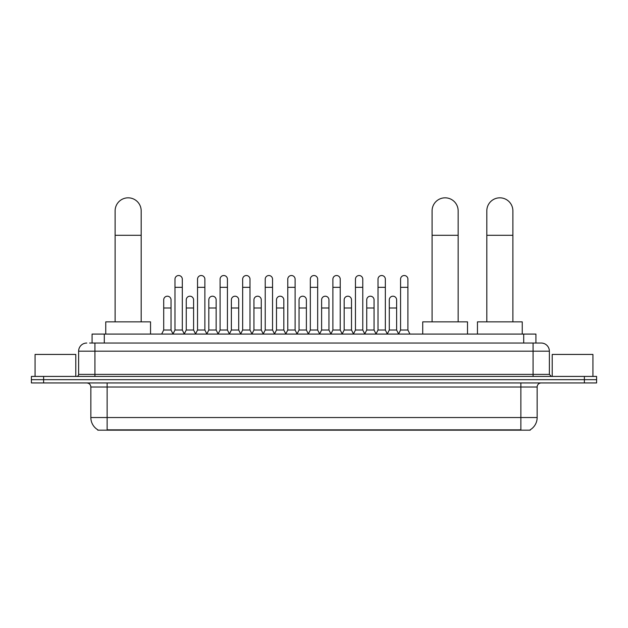 <?xml version="1.0" encoding="UTF-8"?>
<svg xmlns="http://www.w3.org/2000/svg" width="628" height="628" viewBox="0 0 628 628"><rect width="100%" height="100%" fill="white"/><g stroke="black" fill="none" stroke-linecap="round" stroke-linejoin="round"><path stroke-width="0.94" d="M92.081 343.037L92.081 334.072L535.92 334.072L535.92 343.037M530.228 429.772L530.228 430.172L97.772 430.172L97.772 429.772M97.897 429.85A14.256 14.256 0 0 1 90.848 417.549L107.137 417.549L107.137 429.85L520.863 429.85L520.863 417.549L537.152 417.549L537.152 387.013A4.074 4.074 0 0 1 541.218 382.939M90.848 417.549L90.848 387.013C90.613 384.54 89.255 383.182 86.782 382.939M530.103 429.85A14.256 14.256 0 0 0 537.152 417.549M43.615 376.423L596.6 376.423L596.6 379.681L31.4 379.681L31.4 382.939L43.615 382.939L43.615 379.681L31.4 379.681L31.4 376.423L43.615 376.423L43.615 379.681L596.6 379.681L596.6 382.939L43.615 382.939M89.82 343.037L541.218 343.037A8.14 8.14 0 0 1 549.367 351.178L549.367 374.39L551.4 376.423M89.631 343.037L94.922 343.037L94.922 351.178L78.633 351.178L78.633 374.39A2.033 2.033 0 0 1 76.6 376.423M86.782 343.037A8.14 8.14 0 0 0 78.633 351.178M549.367 351.178L533.078 351.178L533.078 343.037L541.218 343.037M75.784 376.423L75.784 354.435L35.066 354.435L35.066 376.423M592.934 376.423L592.934 354.435L552.216 354.435L552.216 376.423M115.12 321.858L115.12 210.859A13.031 13.031 0 0 1 128.151 197.828A13.031 13.031 0 0 1 141.182 210.859A13.031 13.031 0 0 0 128.151 197.828M141.182 321.858L141.182 210.859M150.547 334.072L150.547 321.858L105.755 321.858L105.755 334.072M432.088 321.858L432.088 210.859A13.031 13.031 0 0 1 445.119 197.828A13.031 13.031 0 0 1 458.15 210.859A13.031 13.031 0 0 0 445.119 197.828M458.15 321.858L458.15 210.859M467.515 334.072L467.515 321.858L422.723 321.858L422.723 334.072M486.818 321.858L486.818 210.859A13.031 13.031 0 0 1 499.849 197.828A13.031 13.031 0 0 1 512.88 210.859A13.031 13.031 0 0 0 499.849 197.828M512.88 321.858L512.88 210.859M522.245 334.072L522.245 321.858L477.453 321.858L477.453 334.072M172.943 334.072L174.977 330.006L182.308 330.006L184.349 334.072M182.308 330.006L182.308 279.185A3.666 3.666 0 0 0 178.642 275.519A3.666 3.666 0 0 1 178.878 275.527M174.977 330.006L174.977 287.326L182.308 287.326M174.977 287.326L174.977 279.185A3.666 3.666 0 0 1 178.642 275.519M195.504 334.072L197.537 330.006L204.869 330.006L206.902 334.072M204.869 330.006L204.869 279.185A3.666 3.666 0 0 0 201.203 275.519A3.666 3.666 0 0 1 201.431 275.527M197.537 330.006L197.537 287.326L204.869 287.326M197.537 287.326L197.537 279.185A3.666 3.666 0 0 1 201.203 275.519M218.065 334.072L220.098 330.006L227.43 330.006L229.463 334.072M227.43 330.006L227.43 279.185A3.666 3.666 0 0 0 223.764 275.519A3.666 3.666 0 0 1 223.992 275.527M220.098 330.006L220.098 287.326L227.43 287.326M220.098 287.326L220.098 279.185A3.666 3.666 0 0 1 223.764 275.519M240.618 334.072L242.659 330.006L249.991 330.006L252.024 334.072M249.991 330.006L249.991 279.185A3.666 3.666 0 0 0 246.325 275.519A3.666 3.666 0 0 1 246.553 275.527M242.659 330.006L242.659 287.326L249.991 287.326M242.659 287.326L242.659 279.185A3.666 3.666 0 0 1 246.325 275.519M263.179 334.072L265.22 330.006L272.544 330.006L274.585 334.072M272.544 330.006L272.544 279.185A3.666 3.666 0 0 0 268.878 275.519A3.666 3.666 0 0 1 269.114 275.527M265.22 330.006L265.22 287.326L272.544 287.326M265.22 287.326L265.22 279.185A3.666 3.666 0 0 1 268.878 275.519M285.74 334.072L287.773 330.006L295.105 330.006L297.138 334.072M295.105 330.006L295.105 279.185A3.666 3.666 0 0 0 291.439 275.519A3.666 3.666 0 0 1 291.675 275.527M287.773 330.006L287.773 287.326L295.105 287.326M287.773 287.326L287.773 279.185A3.666 3.666 0 0 1 291.439 275.519M308.301 334.072L310.334 330.006L317.666 330.006L319.699 334.072M317.666 330.006L317.666 279.185A3.666 3.666 0 0 0 314 275.519A3.666 3.666 0 0 1 314.228 275.527M310.334 330.006L310.334 287.326L317.666 287.326M310.334 287.326L310.334 279.185A3.666 3.666 0 0 1 314 275.519M330.862 334.072L332.895 330.006L340.227 330.006L342.26 334.072M340.227 330.006L340.227 279.185A3.666 3.666 0 0 0 336.561 275.519A3.666 3.666 0 0 1 336.789 275.527M332.895 330.006L332.895 287.326L340.227 287.326M332.895 287.326L332.895 279.185A3.666 3.666 0 0 1 336.561 275.519M353.415 334.072L355.456 330.006L362.78 330.006L364.821 334.072M362.78 330.006L362.78 279.185A3.666 3.666 0 0 0 359.122 275.519A3.666 3.666 0 0 1 359.349 275.527M355.456 330.006L355.456 287.326L362.78 287.326M355.456 287.326L355.456 279.185A3.666 3.666 0 0 1 359.122 275.519M375.976 334.072L378.009 330.006L385.341 330.006L387.382 334.072M385.341 330.006L385.341 279.185A3.666 3.666 0 0 0 381.675 275.519A3.666 3.666 0 0 1 381.91 275.527M378.009 330.006L378.009 287.326L385.341 287.326M378.009 287.326L378.009 279.185A3.666 3.666 0 0 1 381.675 275.519M398.537 334.072L400.57 330.006L407.902 330.006L409.935 334.072M407.902 330.006L407.902 279.185A3.666 3.666 0 0 0 404.236 275.519A3.666 3.666 0 0 1 404.463 275.527M400.57 330.006L400.57 287.326L407.902 287.326M400.57 287.326L400.57 279.185A3.666 3.666 0 0 1 404.236 275.519M161.663 334.072L163.704 330.006L171.028 330.006L173.006 333.955M171.028 330.006L171.028 299.87A3.666 3.666 0 0 0 167.597 296.212A3.666 3.666 0 0 1 171.028 299.87M163.704 330.006L163.704 308.01L171.028 308.01M163.704 308.01L163.704 299.87A3.666 3.666 0 0 1 167.597 296.212M184.287 333.955L186.257 330.006L193.589 330.006L195.567 333.955M193.589 330.006L193.589 299.87A3.666 3.666 0 0 0 190.158 296.212A3.666 3.666 0 0 1 193.589 299.87M186.257 330.006L186.257 308.01L193.589 308.01M186.257 308.01L186.257 299.87A3.666 3.666 0 0 1 190.158 296.212M206.847 333.955L208.818 330.006L216.15 330.006L218.12 333.955M216.15 330.006L216.15 299.87A3.666 3.666 0 0 0 212.711 296.212A3.666 3.666 0 0 1 216.15 299.87M208.818 330.006L208.818 308.01L216.15 308.01M208.818 308.01L208.818 299.87A3.666 3.666 0 0 1 212.711 296.212M229.401 333.955L231.379 330.006L238.711 330.006L240.681 333.955M238.711 330.006L238.711 299.87A3.666 3.666 0 0 0 235.272 296.212A3.666 3.666 0 0 1 238.711 299.87M231.379 330.006L231.379 308.01L238.711 308.01M231.379 308.01L231.379 299.87A3.666 3.666 0 0 1 235.272 296.212M251.961 333.955L253.94 330.006L261.264 330.006L263.242 333.955M261.264 330.006L261.264 299.87A3.666 3.666 0 0 0 257.833 296.212A3.666 3.666 0 0 1 261.264 299.87M253.94 330.006L253.94 308.01L261.264 308.01M253.94 308.01L253.94 299.87A3.666 3.666 0 0 1 257.833 296.212M274.522 333.955L276.493 330.006L283.825 330.006L285.803 333.955M283.825 330.006L283.825 299.87A3.666 3.666 0 0 0 280.394 296.212A3.666 3.666 0 0 1 283.825 299.87M276.493 330.006L276.493 308.01L283.825 308.01M276.493 308.01L276.493 299.87A3.666 3.666 0 0 1 280.394 296.212M297.083 333.955L299.054 330.006L306.386 330.006L308.364 333.955M306.386 330.006L306.386 299.87A3.666 3.666 0 0 0 302.947 296.212A3.666 3.666 0 0 1 306.386 299.87M299.054 330.006L299.054 308.01L306.386 308.01M299.054 308.01L299.054 299.87A3.666 3.666 0 0 1 302.947 296.212M319.636 333.955L321.615 330.006L328.946 330.006L330.917 333.955M328.946 330.006L328.946 299.87A3.666 3.666 0 0 0 325.508 296.212A3.666 3.666 0 0 1 328.946 299.87M321.615 330.006L321.615 308.01L328.946 308.01M321.615 308.01L321.615 299.87A3.666 3.666 0 0 1 325.508 296.212M342.197 333.955L344.175 330.006L351.507 330.006L353.478 333.955M351.507 330.006L351.507 299.87A3.666 3.666 0 0 0 348.069 296.212A3.666 3.666 0 0 1 351.507 299.87M344.175 330.006L344.175 308.01L351.507 308.01M344.175 308.01L344.175 299.87A3.666 3.666 0 0 1 348.069 296.212M364.758 333.955L366.736 330.006L374.06 330.006L376.039 333.955M374.06 330.006L374.06 299.87A3.666 3.666 0 0 0 370.63 296.212A3.666 3.666 0 0 1 374.06 299.87M366.736 330.006L366.736 308.01L374.06 308.01M366.736 308.01L366.736 299.87A3.666 3.666 0 0 1 370.63 296.212M387.319 333.955L389.289 330.006L396.621 330.006L398.599 333.955M396.621 330.006L396.621 299.87A3.666 3.666 0 0 0 393.191 296.212A3.666 3.666 0 0 1 396.621 299.87M389.289 330.006L389.289 308.01L396.621 308.01M389.289 308.01L389.289 299.87A3.666 3.666 0 0 1 393.191 296.212M519.23 430.172L519.23 429.772M108.77 430.172L108.77 429.772M104.295 343.037L104.295 334.072M523.705 343.037L523.705 334.072M520.863 382.939L520.863 387.013L90.848 387.013M537.152 387.013L520.863 387.013L520.863 417.549L107.137 417.549L107.137 382.939M584.385 382.939L584.385 376.423M94.922 376.423L94.922 374.39L549.367 374.39M78.633 374.39L94.922 374.39L94.922 351.178L533.078 351.178L533.078 376.423M115.12 235.288L141.182 235.288M432.088 235.288L458.15 235.288M486.818 235.288L512.88 235.288"/></g></svg>
